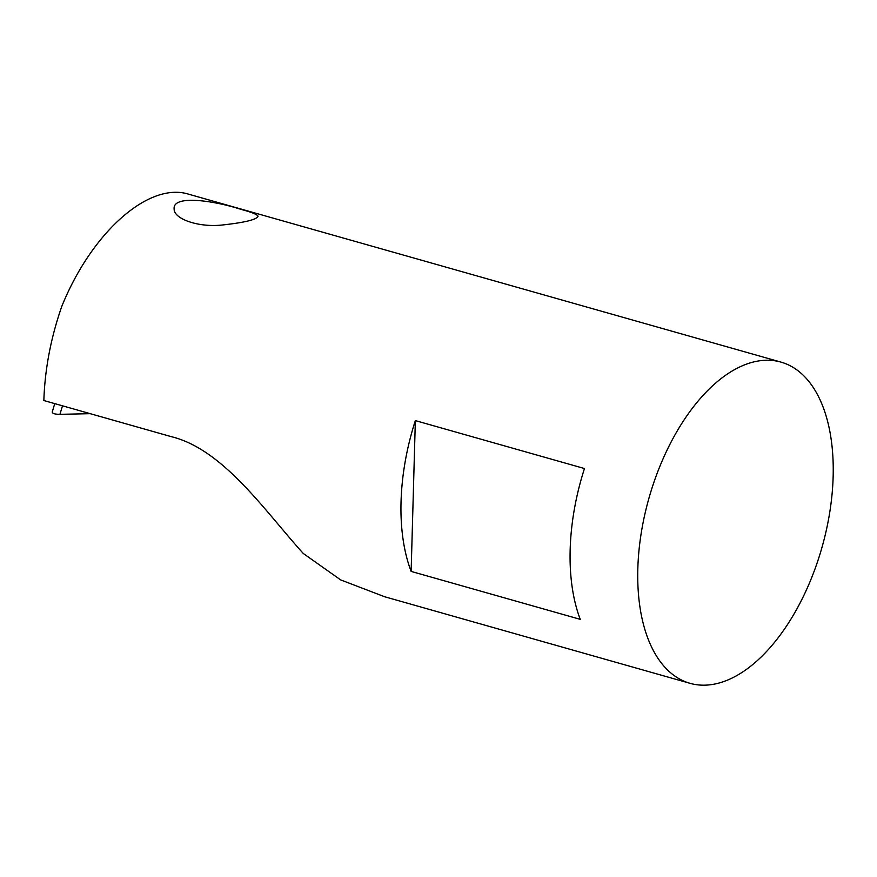 <?xml version="1.0" encoding="UTF-8"?>
<svg xmlns="http://www.w3.org/2000/svg" width="877" height="877" viewBox="0 0 877 877"><rect width="100%" height="100%" fill="white"/><g stroke="black" fill="none" stroke-linecap="round" stroke-linejoin="round"><path stroke-width="1.32" d="M54.747 403.617L52.258 411.938C52.28 413.495 54.845 414.295 59.943 414.328L90.232 413.67M240.879 209.34C251.951 212.289 257.663 214.624 258.013 216.334C256.512 219.656 244.738 222.528 222.692 224.961C198.443 227.768 173.723 218.877 174.128 208.978C172.506 194.332 215.029 200.866 240.879 209.34M781.001 362.113L188.741 194.223C148.947 181.594 91.855 232.01 61.807 306.325C50.855 337.755 44.87 369.151 43.85 400.526L171.333 436.669C223.503 449.353 265.588 511.949 303.31 553.497L340.671 579.905L384.674 596.755L689.958 683.304A166.926 89.936 -74.2 0 1 648.947 498.18A166.926 89.936 -74.2 0 1 781.001 362.113A166.926 89.936 -74.2 0 1 833.15 476.518A166.926 89.936 -74.2 0 1 689.958 683.304M411.138 571.409A166.926 89.936 -74.2 0 1 415.347 420.598L584.466 468.537A166.926 89.936 105.8 0 0 580.256 619.348L411.138 571.409L415.347 420.598M59.943 414.328L62.486 405.81"/></g></svg>
